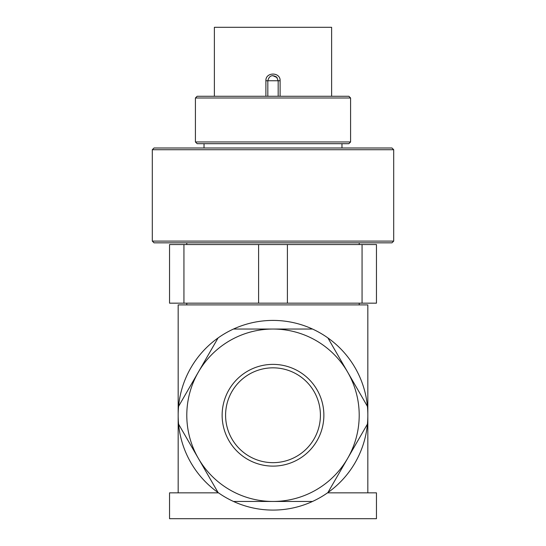 <?xml version="1.0" encoding="UTF-8"?>
<svg xmlns="http://www.w3.org/2000/svg" width="546" height="546" viewBox="0 0 546 546"><rect width="100%" height="100%" fill="white"/><g stroke="black" fill="none" stroke-linecap="round" stroke-linejoin="round"><path stroke-width="0.82" d="M178.167 492.84L178.167 304.9L367.833 304.9L367.833 492.84M359.213 303.173L359.213 304.9M186.787 304.9L186.787 303.173M359.213 242.827L359.213 244.553M186.787 244.553L186.787 242.827M393.693 241.1L391.973 242.827L154.027 242.827L152.307 241.1L152.307 149.72L154.027 147.993L391.973 147.993L393.693 149.72L393.693 241.1L152.307 241.1M393.693 149.72L152.307 149.72M341.967 143.687L341.967 147.993M204.033 147.993L204.033 143.687M350.587 141.96L348.867 143.687L197.133 143.687L195.413 141.96L195.413 97.993L197.133 96.267L348.867 96.267L350.587 97.993L350.587 141.96L195.413 141.96M350.587 97.993L195.413 97.993M214.38 96.267L214.38 27.3L331.62 27.3L331.62 96.267M280.105 96.267L280.105 80.753C280.548 71.888 265.465 71.84 265.895 80.753L265.895 96.267M327.525 492.84L376.453 492.84L376.453 518.7L169.547 518.7L169.547 492.84L218.475 492.84M273 462.66A47.413 47.413 0 0 0 320.413 415.247A47.413 47.413 0 0 0 273 367.833A47.413 47.413 0 0 0 225.587 415.247A47.413 47.413 0 0 0 273 462.66A47.413 47.413 0 0 1 225.587 415.247A47.413 47.413 0 0 1 273 367.833M233.49 501.46A94.833 94.833 0 0 0 327.907 337.926A94.833 94.833 0 0 0 218.093 337.926L178.583 406.354A94.833 94.833 0 0 0 178.583 424.14L218.093 492.567A94.833 94.833 0 0 0 233.49 501.46L312.51 501.46M267.827 96.267L267.827 80.753L278.173 80.753L276.658 77.095C272.113 74.454 269.171 75.669 267.827 80.753L265.895 80.753M280.105 80.753L278.173 80.753L278.173 96.267M272.631 75.594A5.173 5.173 0 0 1 272.638 75.594L277.068 77.559A5.173 5.173 0 0 0 277.061 77.546A5.173 5.173 0 0 1 277.068 77.559M327.907 492.567L367.417 424.14M367.417 406.354L327.907 337.926M312.51 329.04L233.49 329.04M273 329.04A86.213 86.213 0 0 0 198.341 458.353A86.213 86.213 0 0 0 347.659 458.353A86.213 86.213 0 0 0 273 329.04M218.093 337.926A94.833 94.833 0 0 0 178.583 406.354M178.583 424.14A94.833 94.833 0 0 0 218.093 492.567M183.941 244.553L169.547 244.553L169.547 303.173L183.941 303.173L183.941 244.553L258.606 244.553L258.606 303.173L183.941 303.173M362.059 303.173L376.453 303.173L376.453 244.553L362.059 244.553L362.059 303.173L287.394 303.173L287.394 244.553L362.059 244.553M287.394 303.173L258.606 303.173M287.394 244.553L258.606 244.553M222.133 415.247A50.867 50.867 0 0 0 273 466.113A50.867 50.867 0 0 0 323.867 415.247A50.867 50.867 0 0 0 273 364.38A50.867 50.867 0 0 0 222.133 415.247"/></g></svg>
